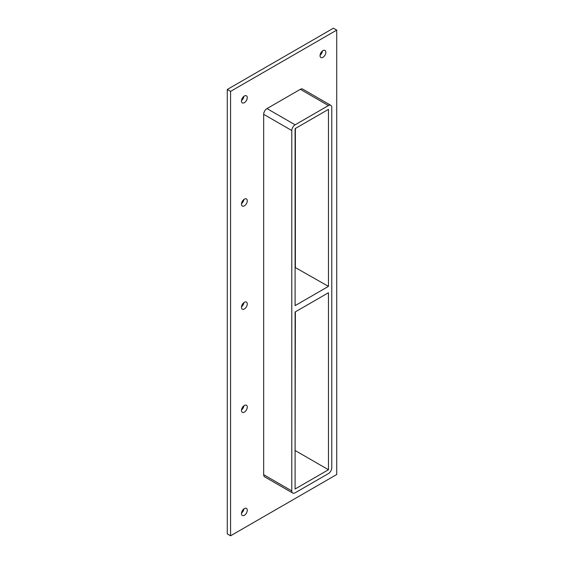 <?xml version="1.0" encoding="UTF-8"?>
<svg xmlns="http://www.w3.org/2000/svg" width="564" height="564" viewBox="0 0 564 564"><rect width="100%" height="100%" fill="white"/><g stroke="black" fill="none" stroke-linecap="round" stroke-linejoin="round"><path stroke-width="0.85" d="M247.265 407.109A4.096 2.362 -60 0 1 245.474 411.226A4.096 2.362 -60 0 1 242.323 412.326A4.096 2.362 -60 0 1 241.47 410.451A4.096 2.362 -60 0 1 243.26 406.334A4.096 2.362 -60 0 1 246.412 405.234A4.096 2.362 -60 0 1 247.265 407.109M241.505 409.915A4.096 2.362 120 0 0 243.916 405.735M247.265 303.968A4.096 2.362 -60 0 1 245.474 308.085A4.096 2.362 -60 0 1 242.323 309.185A4.096 2.362 -60 0 1 241.47 307.309A4.096 2.362 -60 0 1 243.26 303.185A4.096 2.362 -60 0 1 246.412 302.092A4.096 2.362 -60 0 1 247.265 303.968M241.505 306.767A4.096 2.362 120 0 0 243.916 302.593M247.265 200.819A4.096 2.362 -60 0 1 245.474 204.943A4.096 2.362 -60 0 1 242.323 206.036A4.096 2.362 -60 0 1 241.47 204.161A4.096 2.362 -60 0 1 243.26 200.044A4.096 2.362 -60 0 1 246.412 198.951A4.096 2.362 -60 0 1 247.265 200.819M241.505 203.625A4.096 2.362 120 0 0 243.916 199.452M247.265 510.251A4.096 2.362 -60 0 1 245.474 514.375A4.096 2.362 -60 0 1 242.323 515.468A4.096 2.362 -60 0 1 241.47 513.592A4.096 2.362 -60 0 1 243.26 509.475A4.096 2.362 -60 0 1 246.412 508.375A4.096 2.362 -60 0 1 247.265 510.251M241.505 513.057A4.096 2.362 120 0 0 243.916 508.883M325.837 52.311A4.096 2.362 -60 0 1 324.046 56.435A4.096 2.362 -60 0 1 320.895 57.528A4.096 2.362 -60 0 1 320.049 55.66A4.096 2.362 -60 0 1 321.832 51.535A4.096 2.362 -60 0 1 324.991 50.443A4.096 2.362 -60 0 1 325.837 52.311M320.084 55.117A4.096 2.362 120 0 0 322.495 50.943M247.265 97.678A4.096 2.362 -60 0 1 245.474 101.795A4.096 2.362 -60 0 1 242.323 102.895A4.096 2.362 -60 0 1 241.47 101.019A4.096 2.362 -60 0 1 243.26 96.902A4.096 2.362 -60 0 1 246.412 95.802A4.096 2.362 -60 0 1 247.265 97.678M241.505 100.484A4.096 2.362 120 0 0 243.916 96.303M295.099 312.005L328.452 292.744L328.452 469.741L295.099 489.002L295.099 312.005M328.452 286.378L295.099 305.639L295.099 128.634L328.452 109.381L328.452 286.378L295.099 267.435M295.374 267.28L295.374 128.479M336.722 30.111L230.584 91.389L230.584 535.8L336.722 474.521L336.722 30.111L333.416 28.2L227.278 89.479L227.278 533.889L230.584 535.8M300.337 89.323L328.452 105.56A4.681 2.7 -60 0 1 330.793 105.327L302.671 89.091A4.681 2.7 120 0 0 300.337 89.323L266.976 108.584A4.681 2.7 120 0 0 263.663 114.309L263.663 474.676A4.681 2.7 120 0 0 264.636 476.82L292.758 493.056A4.681 2.7 -60 0 1 291.785 490.913L263.663 474.676M227.278 89.479L230.584 91.389M295.099 450.805L295.374 311.843M295.374 450.643L328.452 469.741M330.793 105.327A4.681 2.7 -60 0 1 331.766 107.47L331.766 467.831A4.681 2.7 -60 0 1 328.452 473.563L295.099 492.823A4.681 2.7 -60 0 1 292.758 493.056M328.452 105.56L295.099 124.82L266.976 108.584M263.663 114.309L291.785 130.545A4.681 2.7 -60 0 1 295.099 124.82M291.785 130.545L291.785 490.913"/></g></svg>
